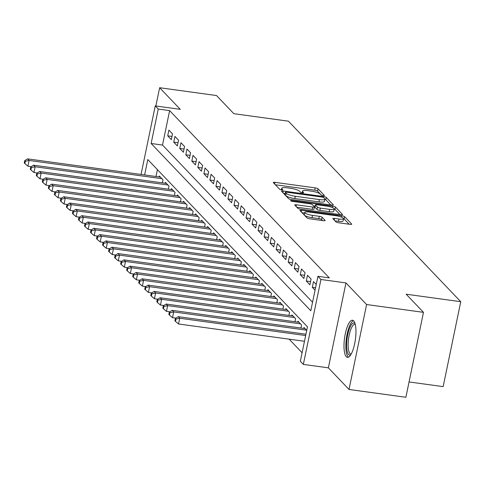<?xml version="1.0" encoding="UTF-8"?>
<svg xmlns="http://www.w3.org/2000/svg" width="485" height="485" viewBox="0 0 485 485"><rect width="100%" height="100%" fill="white"/><g stroke="black" fill="none" stroke-linecap="round" stroke-linejoin="round"><path stroke-width="0.73" d="M323.155 195.6A1.649 0.358 11.7 0 0 324.356 195.504A1.649 0.358 11.7 0 0 324.307 195.382L318.021 188.798A2.358 0.509 11.7 0 0 315.195 187.871L275.001 182.354A2.358 0.509 11.7 0 0 273.285 182.493A2.358 0.509 11.7 0 0 273.358 182.669L279.645 189.247A1.649 0.358 11.7 0 0 281.621 189.896A1.649 0.358 11.7 0 0 282.822 189.799A1.649 0.358 11.7 0 0 282.773 189.677L281.961 188.829A7.542 1.631 11.7 0 1 281.718 188.277A7.542 1.631 11.7 0 1 287.211 187.828L290.563 188.283A7.542 1.631 11.7 0 1 299.597 191.248L300.415 192.102A1.649 0.358 11.7 0 0 302.391 192.751A1.649 0.358 11.7 0 0 303.592 192.648A1.649 0.358 11.7 0 0 303.537 192.533L302.725 191.678A7.542 1.631 11.7 0 1 302.488 191.132A7.542 1.631 11.7 0 1 307.981 190.678L311.328 191.138A7.542 1.631 11.7 0 1 320.367 194.103L321.179 194.952A1.649 0.358 11.7 0 0 323.155 195.6M353.68 320.888A18.727 5.468 -82.2 0 0 352.516 320.239A18.727 5.468 -82.2 0 0 344.877 335.941A18.727 5.468 -82.2 0 0 346.266 356.699A18.727 5.468 -82.2 0 0 347.424 357.348A18.727 5.468 -82.2 0 0 355.062 341.646A18.727 5.468 -82.2 0 0 353.68 320.888M335.899 221.857A2.358 0.509 11.7 0 0 338.724 222.785L350 224.337A2.358 0.509 11.7 0 0 351.716 224.191A2.358 0.509 11.7 0 0 351.643 224.021L344.665 216.71A2.358 0.509 11.7 0 0 341.84 215.783L301.646 210.266A2.358 0.509 11.7 0 0 299.93 210.405A2.358 0.509 11.7 0 0 300.003 210.575L306.981 217.886A2.358 0.509 11.7 0 0 309.806 218.814L323.428 220.687A2.358 0.509 11.7 0 0 325.144 220.542A2.358 0.509 11.7 0 0 325.071 220.372L322.082 217.244A2.358 0.509 11.7 0 0 319.257 216.316L312.504 215.388A6.305 1.364 11.7 0 1 304.75 212.454A6.305 1.364 11.7 0 1 309.339 212.072L335.802 215.71A6.305 1.364 11.7 0 1 343.556 218.644A6.305 1.364 11.7 0 1 338.966 219.026L334.553 218.42A2.358 0.509 11.7 0 0 332.837 218.559A2.358 0.509 11.7 0 0 332.916 218.729L335.899 221.857M423.472 312.346L405.884 397.276L349.012 389.461L366.599 304.538L423.472 312.346L406.151 294.201L460.75 301.7L288.436 121.183L233.831 113.684L216.51 95.539L159.638 87.724L180.274 109.343L155.248 105.906L158.262 109.064L169.635 110.622L329.297 277.887L317.924 276.323L320.937 279.481L303.349 364.411L300.336 361.252L307.466 326.823L147.804 159.559L144.615 174.946M366.599 304.538L345.963 282.919L320.937 279.481M331.607 205.064A2.358 0.509 11.7 0 0 333.328 204.925A2.358 0.509 11.7 0 0 333.25 204.755L326.272 197.444A2.358 0.509 11.7 0 0 323.446 196.516L283.252 190.999A2.358 0.509 11.7 0 0 281.536 191.138A2.358 0.509 11.7 0 0 281.609 191.308L288.587 198.62A2.358 0.509 11.7 0 0 291.412 199.547L331.607 205.064M335.468 207.077L342.446 214.388A2.358 0.509 11.7 0 1 342.519 214.558A2.358 0.509 11.7 0 1 340.803 214.697L300.609 209.18A2.358 0.509 11.7 0 1 297.784 208.253L294.801 205.125A2.358 0.509 11.7 0 1 294.722 204.955A2.358 0.509 11.7 0 1 296.438 204.809L312.74 207.053A2.358 0.509 11.7 0 0 314.456 206.907A2.358 0.509 11.7 0 0 314.383 206.737L312.401 204.664A2.358 0.509 11.7 0 0 309.575 203.736L292.607 201.408A1.649 0.358 11.7 0 1 290.576 200.638A1.649 0.358 11.7 0 1 291.782 200.535L332.643 206.149A2.358 0.509 11.7 0 1 335.468 207.077L334.996 209.374L339.973 214.582M159.638 87.724L155.855 105.991M172.514 133.896L168.901 130.107L167.713 135.842L171.326 139.631L172.514 133.896M178.541 140.207L174.927 136.418L173.739 142.16L177.352 145.943L178.541 140.207M184.567 146.518L180.947 142.729L179.759 148.471L183.379 152.254L184.567 146.518M190.593 152.83L186.974 149.04L185.785 154.782L189.399 158.565L190.593 152.83M196.613 159.141L193 155.352L191.811 161.093L195.425 164.882L196.613 159.141M202.639 165.452L199.026 161.669L197.838 167.404L201.451 171.193L202.639 165.452M208.665 171.763L205.052 167.98L203.864 173.715L207.477 177.504L208.665 171.763M214.691 178.074L211.078 174.291L209.89 180.026L213.503 183.815L214.691 178.074M220.717 184.391L217.098 180.602L215.91 186.337L219.529 190.126L220.717 184.391M226.737 190.702L223.124 186.913L221.936 192.654L225.549 196.437L226.737 190.702M232.764 197.013L229.15 193.224L227.962 198.965L231.575 202.748L232.764 197.013M238.79 203.324L235.177 199.535L233.988 205.276L237.601 209.059L238.79 203.324M244.816 209.635L241.203 205.846L240.014 211.587L243.628 215.376L244.816 209.635M250.842 215.946L247.223 212.157L246.034 217.898L249.654 221.687L250.842 215.946M256.868 222.257L253.249 218.474L252.061 224.209L255.68 227.998L256.868 222.257M262.888 228.568L259.275 224.785L258.087 230.52L261.7 234.31L262.888 228.568M268.914 234.879L265.301 231.096L264.113 236.832L267.726 240.621L268.914 234.879M274.94 241.197L271.327 237.407L270.139 243.143L273.752 246.932L274.94 241.197M280.967 247.508L277.353 243.719L276.165 249.46L279.778 253.243L280.967 247.508M286.993 253.819L283.373 250.03L282.185 255.771L285.804 259.554L286.993 253.819M293.019 260.13L289.399 256.341L288.211 262.082L291.831 265.865L293.019 260.13M299.039 266.441L295.426 262.652L294.237 268.393L297.851 272.182L299.039 266.441M305.065 272.752L301.452 268.963L300.263 274.704L303.877 278.493L305.065 272.752M311.091 279.063L307.478 275.28L306.29 281.015L309.903 284.804L311.091 279.063M316.238 284.459L313.504 281.591L312.316 287.326L315.05 290.194M169.635 110.622L162.505 145.057L312.558 302.246M289.145 339.173L302.1 352.747M157.413 169.629L155.994 176.504M159.201 176.946L159.395 176.013L163.008 179.802L162.372 182.869M165.227 183.257L165.415 182.324L169.035 186.113L168.398 189.18M171.247 189.568L171.441 188.635L175.061 192.424L174.424 195.491M177.274 195.879L177.468 194.952L181.081 198.735L180.45 201.802M183.3 202.196L183.494 201.263L187.107 205.046L186.47 208.113M189.326 208.508L189.52 207.574L193.133 211.357L192.496 214.425M195.352 214.819L195.546 213.885L199.159 217.674L198.523 220.736M201.378 221.13L201.566 220.196L205.185 223.985L204.549 227.047M207.398 227.441L207.592 226.507L211.211 230.296L210.575 233.364M213.424 233.752L213.618 232.818L217.231 236.607L216.601 239.675M219.45 240.063L219.644 239.129L223.258 242.918L222.621 245.986M225.476 246.374L225.67 245.44L229.284 249.229L228.647 252.297M231.503 252.685L231.697 251.757L235.31 255.54L234.673 258.608M237.523 259.002L237.717 258.068L241.336 261.851L240.699 264.919M243.549 265.313L243.743 264.38L247.356 268.163L246.726 271.23M249.575 271.624L249.769 270.691L253.382 274.48L252.752 277.541M255.601 277.935L255.795 277.002L259.408 280.791L258.772 283.852M261.627 284.246L261.821 283.313L265.434 287.102L264.798 290.169M267.653 290.557L267.841 289.624L271.461 293.413L270.824 296.481M273.673 296.868L273.867 295.935L277.487 299.724L276.85 302.792M279.7 303.18L279.893 302.246L283.507 306.035L282.876 309.103M285.726 309.497L285.92 308.563L289.533 312.346L288.896 315.414M291.752 315.808L291.946 314.874L295.559 318.657L294.922 321.725M297.778 322.119L297.972 321.185L301.585 324.974L300.949 328.036M303.804 328.43L303.992 327.496L306.732 330.364M409.061 381.944L443.163 386.624L460.75 301.7M345.963 282.919L328.375 367.842L349.012 389.461M328.375 367.842L303.349 364.411M158.262 109.064L151.132 143.493L310.794 310.758L317.924 276.323M141.05 174.454L155.248 105.906M162.505 145.057L151.132 143.493M167.713 135.842L171.987 136.43M173.739 142.16L178.013 142.742M179.759 148.471L184.039 149.059M185.785 154.782L190.065 155.37M191.811 161.093L196.092 161.681M197.838 167.404L202.112 167.992M203.864 173.715L208.138 174.303M209.89 180.026L214.164 180.614M215.91 186.337L220.19 186.925M221.936 192.654L226.216 193.236M227.962 198.965L232.242 199.553M233.988 205.276L238.262 205.864M240.014 211.587L244.288 212.175M246.034 217.898L250.315 218.486M252.061 224.209L256.341 224.797M258.087 230.52L262.367 231.109M264.113 236.832L268.393 237.42M270.139 243.143L274.413 243.731M276.165 249.46L280.439 250.042M282.185 255.771L286.465 256.359M288.211 262.082L292.491 262.67M294.237 268.393L298.517 268.981M300.263 274.704L304.538 275.292M306.29 281.015L310.564 281.603M312.316 287.326L315.553 287.775M321.349 195.079L317.548 191.096A2.358 0.509 11.7 0 0 314.723 190.168L275.365 184.767M285.065 193.606L283.616 193.406M330.776 204.949L325.799 199.735A2.358 0.509 11.7 0 0 324.871 199.256M323.798 197.692A1.649 0.358 11.7 0 0 321.822 197.049L286.538 192.199A1.649 0.358 11.7 0 0 285.338 192.302A1.649 0.358 11.7 0 0 285.386 192.418L286.247 193.321A7.542 1.631 11.7 0 0 295.286 196.279L319.403 199.596A7.542 1.631 11.7 0 0 324.895 199.141A7.542 1.631 11.7 0 0 324.653 198.595L323.798 197.692M284.956 194.509A1.649 0.358 11.7 0 0 284.859 194.594A1.649 0.358 11.7 0 0 284.913 194.715L285.386 192.418M324.895 199.141L324.416 201.439A7.542 1.631 11.7 0 1 318.924 201.887L294.807 198.577A7.542 1.631 11.7 0 1 285.768 195.613L284.913 194.715M296.802 207.222L312.267 209.344A2.358 0.509 11.7 0 0 313.983 209.205L314.456 206.907M313.577 205.895L315.208 206.119M329.661 209.374A6.305 1.364 11.7 0 0 334.25 208.993A6.305 1.364 11.7 0 0 326.496 206.058L317.172 204.779A2.358 0.509 11.7 0 0 315.456 204.919A2.358 0.509 11.7 0 0 315.529 205.094L317.511 207.168A2.358 0.509 11.7 0 0 320.336 208.095L329.661 209.374L329.182 211.672A6.305 1.364 11.7 0 0 333.771 211.29L334.25 208.993M315.117 207.089A2.358 0.509 11.7 0 0 314.977 207.216A2.358 0.509 11.7 0 0 315.056 207.386L315.529 205.094M329.182 211.672L319.858 210.387A2.358 0.509 11.7 0 1 317.032 209.465L315.056 207.386M334.996 209.374A2.358 0.509 11.7 0 0 334.256 208.962M349.164 224.222L344.192 219.008A2.358 0.509 11.7 0 0 343.556 218.638L343.083 220.942A6.305 1.364 11.7 0 1 338.488 221.318L334.917 220.827M304.75 212.454L304.271 214.746A6.305 1.364 11.7 0 0 312.031 217.686L312.504 215.388M322.592 220.572L321.61 219.535A2.358 0.509 11.7 0 0 318.784 218.614L312.031 217.686M304.628 213.036L302.003 212.672M160.45 177.116L27.59 158.874L29.094 160.45L27.906 166.191L31.264 166.652M25.329 161.293L24.723 160.662L24.25 162.954L24.85 163.584L25.329 161.293L29.094 160.45L161.954 178.698M24.723 160.662L27.59 158.874M27.906 166.191L24.85 163.584M350.764 354.79A16.205 4.729 97.8 0 1 346.666 343.101A16.205 4.729 97.8 0 1 349.903 327.539A16.205 4.729 97.8 0 1 355.044 323.604M355.262 324.41A15.005 4.383 -82.2 0 0 354.971 324.332A15.005 4.383 -82.2 0 0 348.182 342.956A15.005 4.383 -82.2 0 0 350.885 354.068A15.005 4.383 -82.2 0 0 351.188 354.074M353.486 320.706A18.606 5.432 -82.2 0 0 345.908 343.701A18.606 5.432 -82.2 0 0 348.479 357.16M166.47 183.427L33.61 165.185L35.12 166.761L33.932 172.502L37.29 172.963M31.355 167.604L30.749 166.973L30.276 169.265L30.876 169.902L31.355 167.604L35.12 166.761L167.98 185.009M30.749 166.973L33.61 165.185M33.932 172.502L30.876 169.902M172.496 189.744L39.637 171.496L41.146 173.072L39.958 178.813L43.317 179.274M37.375 173.915L36.775 173.284L36.302 175.582L36.902 176.213L37.375 173.915L41.146 173.072L174.006 191.32M36.775 173.284L39.637 171.496M39.958 178.813L36.902 176.213M178.522 196.055L45.663 177.807L47.166 179.383L45.978 185.124L49.343 185.585M43.401 180.226L42.801 179.595L42.322 181.893L42.929 182.524L43.401 180.226L47.166 179.383L180.026 197.631M42.801 179.595L45.663 177.807M45.978 185.124L42.929 182.524M184.549 202.366L51.689 184.118L53.192 185.694L52.004 191.436L55.369 191.896M49.428 186.537L48.827 185.907L48.348 188.204L48.955 188.835L49.428 186.537L53.192 185.694L186.052 203.942M48.827 185.907L51.689 184.118M52.004 191.436L48.955 188.835M190.575 208.677L57.715 190.429L59.218 192.012L58.03 197.747L61.395 198.207M55.454 192.848L54.853 192.218L54.375 194.515L54.981 195.146L55.454 192.848L59.218 192.012L192.078 210.254M54.853 192.218L57.715 190.429M58.03 197.747L54.981 195.146M196.595 214.988L63.735 196.74L65.245 198.323L64.056 204.058L67.415 204.518M61.48 199.165L60.874 198.529L60.401 200.826L61.001 201.457L61.48 199.165L65.245 198.323L198.104 216.565M60.874 198.529L63.735 196.74M64.056 204.058L61.001 201.457M202.621 221.299L69.761 203.057L71.271 204.634L70.082 210.369L73.441 210.829M67.506 205.476L66.9 204.846L66.427 207.137L67.027 207.768L67.506 205.476L71.271 204.634L204.13 222.876M66.9 204.846L69.761 203.057M70.082 210.369L67.027 207.768M208.647 227.61L75.787 209.368L77.297 210.945L76.109 216.68L79.467 217.147M73.526 211.787L72.926 211.157L72.453 213.448L73.053 214.079L73.526 211.787L77.297 210.945L210.157 229.193M72.926 211.157L75.787 209.368M76.109 216.68L73.053 214.079M214.673 233.922L81.813 215.679L83.317 217.256L82.129 222.997L85.493 223.458M79.552 218.098L78.952 217.468L78.473 219.76L79.079 220.396L79.552 218.098L83.317 217.256L216.177 235.504M78.952 217.468L81.813 215.679M82.129 222.997L79.079 220.396M220.699 240.239L87.84 221.991L89.343 223.567L88.155 229.308L91.519 229.769M85.578 224.41L84.978 223.779L84.499 226.077L85.105 226.707L85.578 224.41L89.343 223.567L222.203 241.815M84.978 223.779L87.84 221.991M88.155 229.308L85.105 226.707M226.725 246.55L93.866 228.302L95.369 229.878L94.181 235.619L97.54 236.08M91.604 230.721L90.998 230.09L90.525 232.388L91.125 233.018L91.604 230.721L95.369 229.878L228.229 248.126M90.998 230.09L93.866 228.302M94.181 235.619L91.125 233.018M232.745 252.861L99.886 234.613L101.395 236.189L100.207 241.93L103.566 242.391M97.63 237.032L97.024 236.401L96.551 238.699L97.152 239.329L97.63 237.032L101.395 236.189L234.255 254.437M97.024 236.401L99.886 234.613M100.207 241.93L97.152 239.329M238.772 259.172L105.912 240.924L107.421 242.506L106.233 248.241L109.592 248.702M103.657 243.343L103.05 242.712L102.577 245.01L103.178 245.64L103.657 243.343L107.421 242.506L240.281 260.748M103.05 242.712L105.912 240.924M106.233 248.241L103.178 245.64M244.798 265.483L111.938 247.235L113.448 248.817L112.259 254.552L115.618 255.013M109.677 249.654L109.076 249.023L108.604 251.321L109.204 251.951L109.677 249.654L113.448 248.817L246.307 267.059M109.076 249.023L111.938 247.235M112.259 254.552L109.204 251.951M250.824 271.794L117.964 253.546L119.468 255.128L118.279 260.863L121.644 261.324M115.703 255.971L115.103 255.34L114.624 257.632L115.23 258.262L115.703 255.971L119.468 255.128L252.327 273.37M115.103 255.34L117.964 253.546M118.279 260.863L115.23 258.262M256.85 278.105L123.99 259.863L125.494 261.439L124.305 267.174L127.67 267.641M121.729 262.282L121.129 261.651L120.65 263.943L121.256 264.574L121.729 262.282L125.494 261.439L258.353 279.687M121.129 261.651L123.99 259.863M124.305 267.174L121.256 264.574M262.876 284.416L130.016 266.174L131.52 267.75L130.332 273.485L133.69 273.952M127.755 268.593L127.149 267.962L126.676 270.254L127.276 270.885L127.755 268.593L131.52 267.75L264.38 285.998M127.149 267.962L130.016 266.174M130.332 273.485L127.276 270.885M268.896 290.727L136.036 272.485L137.546 274.061L136.358 279.803L139.716 280.263M133.781 274.904L133.175 274.274L132.702 276.565L133.302 277.202L133.781 274.904L137.546 274.061L270.406 292.31M133.175 274.274L136.036 272.485M136.358 279.803L133.302 277.202M274.922 297.044L142.063 278.796L143.572 280.372L142.384 286.114L145.743 286.574M139.801 281.215L139.201 280.585L138.728 282.882L139.328 283.513L139.801 281.215L143.572 280.372L276.432 298.621M139.201 280.585L142.063 278.796M142.384 286.114L139.328 283.513M280.948 303.355L148.089 285.107L149.592 286.683L148.404 292.425L151.769 292.885M145.827 287.526L145.227 286.896L144.754 289.193L145.354 289.824L145.827 287.526L149.592 286.683L282.452 304.932M145.227 286.896L148.089 285.107M148.404 292.425L145.354 289.824M286.974 309.666L154.115 291.418L155.618 292.995L154.43 298.736L157.795 299.196M151.853 293.837L151.253 293.207L150.774 295.504L151.381 296.135L151.853 293.837L155.618 292.995L288.478 311.243M151.253 293.207L154.115 291.418M154.43 298.736L151.381 296.135M293.001 315.978L160.141 297.729L161.644 299.312L160.456 305.047L163.821 305.508M157.88 300.148L157.279 299.518L156.8 301.815L157.407 302.446L157.88 300.148L161.644 299.312L294.504 317.554M157.279 299.518L160.141 297.729M160.456 305.047L157.407 302.446M299.027 322.289L166.161 304.04L167.671 305.623L166.482 311.358L169.841 311.819M163.906 306.465L163.299 305.829L162.827 308.127L163.427 308.757L163.906 306.465L167.671 305.623L300.53 323.865M163.299 305.829L166.161 304.04M166.482 311.358L163.427 308.757M305.047 328.6L172.187 310.351L173.697 311.934L172.508 317.669L175.867 318.13M169.932 312.776L169.326 312.146L168.853 314.438L169.453 315.068L169.932 312.776L173.697 311.934L306.556 330.176M169.326 312.146L172.187 310.351M172.508 317.669L169.453 315.068M305.938 334.207L178.213 316.669L179.723 318.245L178.535 323.98L304.471 341.276M175.952 319.088L175.352 318.457L174.879 320.749L175.479 321.379L175.952 319.088L179.723 318.245L305.659 335.541M175.352 318.457L178.213 316.669M178.535 323.98L175.479 321.379M302.501 192.763L302.725 191.678M281.73 189.914L281.961 188.829M274.656 184.021L275.001 182.354M314.723 190.168L315.195 187.871M317.548 191.096L318.021 188.798M282.907 192.666L283.252 190.999M323.265 197.401L323.446 196.516M325.799 199.735L326.272 197.444M285.768 195.613L286.247 193.321M294.807 198.577L295.286 196.279M318.924 201.887L319.403 199.596M296.092 206.483L296.438 204.809M312.267 209.344L312.74 207.053M291.643 201.208L291.782 200.535M332.352 207.556L332.643 206.149M317.032 209.465L317.511 207.168M319.858 210.387L320.336 208.095M334.207 220.087L334.553 218.42M338.488 221.318L338.966 219.026M318.784 218.614L319.257 216.316M321.61 219.535L322.082 217.244M301.3 211.933L301.646 210.266M341.555 217.159L341.84 215.783M344.192 219.008L344.665 216.71M302.161 192.715L302.488 191.132M281.391 189.859L281.718 188.277M284.859 194.594L285.338 192.302M314.977 207.216L315.456 204.919"/></g></svg>
